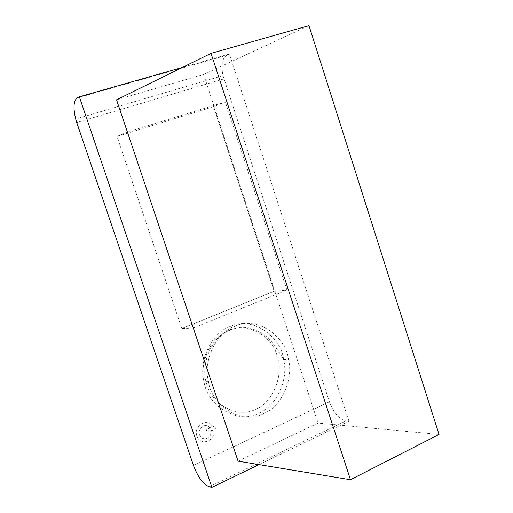 <?xml version="1.0" encoding="UTF-8"?>
<svg xmlns="http://www.w3.org/2000/svg" width="513" height="513" viewBox="0 0 513 513"><rect width="100%" height="100%" fill="white"/><g stroke="black" fill="none" stroke-linecap="round" stroke-linejoin="round"><path stroke-width="0.38" stroke-dasharray="2.56 1.92" d="M226.72 55.25L229.394 53.974L348.968 421.244L345.884 420.974C339.131 419.224 333.649 412.837 329.423 401.82L222.995 75.616C220.956 64.978 222.2 58.187 226.72 55.25L77.174 97.983M259.033 464.618L348.968 421.244M229.394 53.974L182.59 67.338M127.384 132.021L193.305 328.012L181.833 328.538L274.192 291.249L213.588 106.678L117.015 136.387L181.833 328.538L117.015 136.387L213.588 106.678L225.348 101.933L127.384 132.021L117.015 136.387M193.305 328.012L286.908 290.044L274.192 291.249L181.833 328.538M286.908 290.044L225.348 101.933M263.631 413.555C243.412 425.373 211.478 406.617 208.47 381.454C202.667 359.959 216.961 332.033 234.633 326.409C255.538 315.578 285.741 335.329 288.46 359.356C293.878 379.941 280.9 407.104 263.631 413.555M116.554 99.823L203.635 74.436L318.098 423.078L238.083 461.161M439.038 434.44L318.098 423.078M203.635 74.436L308.973 25.65M213.588 106.678L274.192 291.249M207.194 432.215L206.341 429.682L214.601 425.925L215.447 428.451L207.194 432.215M209.714 427.701L212.42 426.47C206.81 416.954 192.888 426.252 197.005 436.351C200.981 446.785 216.024 440.725 213.677 429.702L211.035 430.907C212.17 438.249 202.353 441.911 199.64 435.146C196.819 428.708 205.444 421.949 209.714 427.701M209.201 486.773L345.884 420.974M193.472 465.477L329.423 401.82M223.924 78.919L76.751 122.53M230.023 326.614C212.44 332.206 198.217 359.927 203.982 381.262C206.963 406.238 238.725 424.867 258.841 413.138C276.032 406.738 288.947 379.761 283.567 359.324C280.868 335.47 250.819 315.867 230.023 326.614M229.452 330.481C246.606 322.004 271.704 335.361 276.917 355.092C284.375 373.868 273.301 402.615 255.705 409.246C239 418.422 212.786 405.879 207.194 385.391C199.288 365.91 211.478 336.348 229.452 330.481M222.995 75.616L75.687 119.022M208.47 381.454L203.982 381.262L203.315 379.389C202.68 373.541 202.667 369.475 203.276 367.186C203.219 366.68 204.828 357.349 208.201 350.405C212.972 341.216 219.994 334.361 229.266 329.84C236.288 327.198 243.547 326.691 251.037 328.326C261.643 332.552 268.511 337.092 271.646 341.94C277.802 350.116 281.772 355.913 283.567 359.324L288.46 359.356"/><path stroke-width="0.77" d="M76.751 122.53L193.472 465.477C197.98 477.212 203.225 484.31 209.201 486.773L211.888 487.35L79.355 96.816L77.174 97.983C73.558 100.779 73.058 107.788 75.687 119.022L76.751 122.53M211.888 487.35L259.033 464.618M182.59 67.338L79.355 96.816M350.482 479.719L238.083 461.161L116.554 99.823L211.016 53.352L350.482 479.719L439.038 434.44L308.973 25.65L211.016 53.352"/></g></svg>
